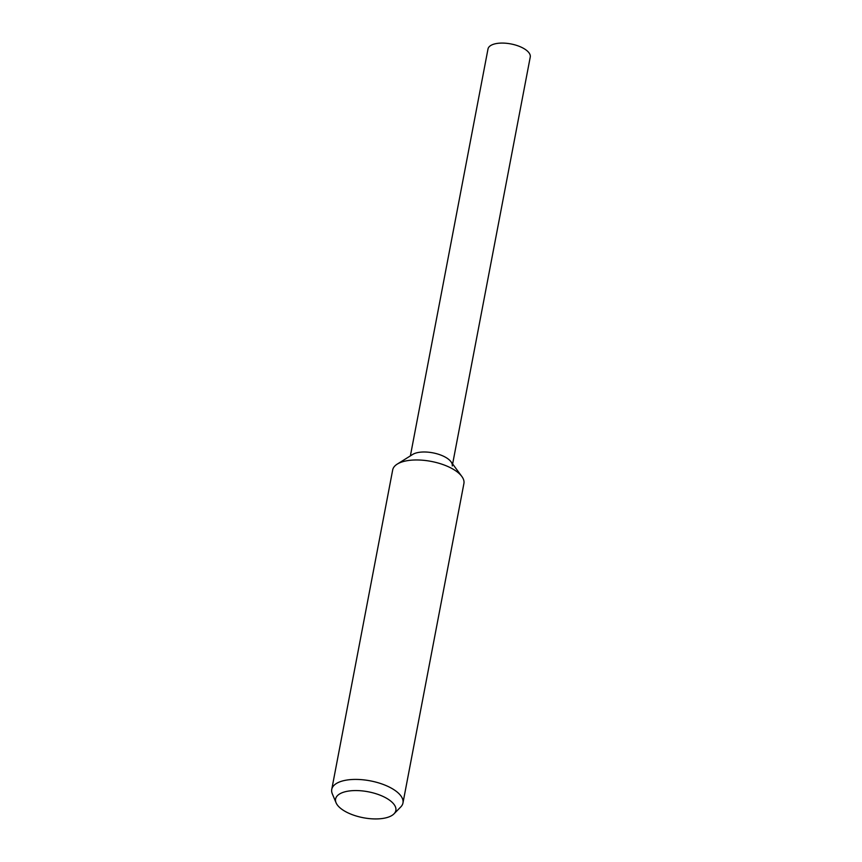 <?xml version="1.0" encoding="UTF-8"?>
<svg xmlns="http://www.w3.org/2000/svg" width="862" height="862" viewBox="0 0 862 862"><rect width="100%" height="100%" fill="white"/><g stroke="black" fill="none" stroke-linecap="round" stroke-linejoin="round"><path stroke-width="1.29" d="M336.083 802.802L332.323 793.87A36.247 15.602 10.8 0 1 331.751 789.387L392.684 469.941A36.247 15.602 10.8 0 1 397.231 464.112A36.247 15.602 10.8 0 1 450.869 467.947A36.247 15.602 10.8 0 1 461.816 476.438A36.247 15.602 10.8 0 1 463.907 483.528L402.963 802.975A36.247 15.602 10.8 0 1 400.787 806.929L393.999 813.847A30.666 13.199 10.8 0 1 346.621 812.187A30.666 13.199 10.8 0 1 336.083 802.802A30.666 13.199 10.8 0 1 350.134 790.863A30.666 13.199 10.8 0 1 384.829 797.318A30.666 13.199 10.8 0 1 393.999 813.847M397.231 464.112L412.693 454.446A21.507 9.256 10.8 0 1 444.512 456.72A21.507 9.256 10.8 0 1 451.009 461.763L461.816 476.438M331.751 789.387A36.247 15.602 10.8 0 1 353.366 779.453A36.247 15.602 10.8 0 1 389.936 787.394A36.247 15.602 10.8 0 1 402.963 802.975M410.377 455.901L488 48.994A21.507 9.256 10.8 0 1 500.822 43.1A21.507 9.256 10.8 0 1 522.523 47.809A21.507 9.256 10.8 0 1 530.249 57.054L452.625 463.961M444.512 456.72A21.507 9.256 10.8 0 1 452.248 465.965"/></g></svg>
